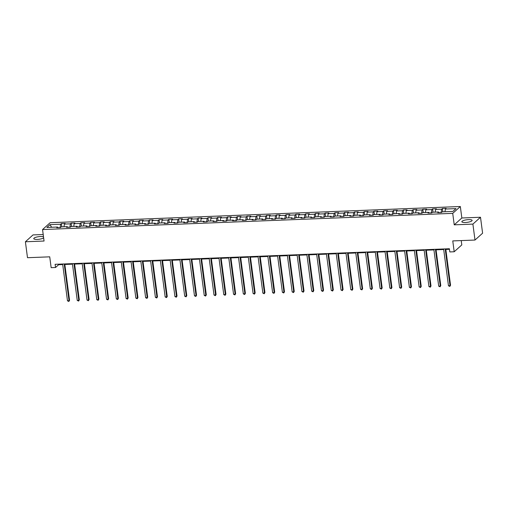<?xml version="1.0" encoding="UTF-8"?>
<svg xmlns="http://www.w3.org/2000/svg" width="508" height="508" viewBox="0 0 508 508"><rect width="100%" height="100%" fill="white"/><g stroke="black" fill="none" stroke-linecap="round" stroke-linejoin="round"><path stroke-width="0.76" d="M43.504 236.811A5.182 1.302 -7.5 0 0 40.513 236.518A5.182 1.302 -7.5 0 0 33.769 238.639A5.182 1.302 -7.5 0 0 37.306 239.408A5.182 1.302 -7.5 0 0 43.65 237.884M465.392 222.504A5.182 1.302 -7.5 0 0 472.129 220.383A5.182 1.302 -7.5 0 0 468.598 219.615A5.182 1.302 -7.5 0 0 461.855 221.736A5.182 1.302 -7.5 0 0 465.392 222.504M43.205 234.518L33.001 234.918L25.4 241.77L27.495 257.708L49.727 256.832L51.156 267.672L55.537 267.5L58.623 264.725L62.706 264.56M460.331 206.515L50.152 222.707L42.551 229.559L452.723 213.36L460.331 206.515L461.842 217.989L454.235 224.841L472.897 224.104L480.505 217.253L461.842 217.989M480.505 217.253L482.6 233.191L474.999 240.043L452.768 240.919L454.19 251.758L461.797 244.913L461.226 240.589M472.897 224.104L474.999 240.043M57.906 227.667L57.506 227.038L56.75 227.711L60.509 227.565L61.258 226.886L67.272 226.651L66.523 227.324L70.282 227.178L71.031 226.505L77.038 226.263L76.289 226.943L80.048 226.79L80.797 226.117L86.811 225.882L86.062 226.555L89.814 226.409L90.57 225.73L96.577 225.495L95.828 226.168L99.587 226.022L100.336 225.349L106.35 225.108L105.601 225.787L109.353 225.635L110.103 224.961L116.116 224.72L115.367 225.4L119.126 225.247L119.875 224.574L125.889 224.339L125.133 225.012L128.892 224.866L129.642 224.187L135.655 223.952L134.906 224.625L138.665 224.479L139.414 223.806L145.421 223.564L144.672 224.244L148.431 224.091L149.181 223.418L155.194 223.177L154.445 223.857L158.198 223.704L158.953 223.031L164.96 222.796L164.211 223.469L167.97 223.323L168.719 222.644L174.733 222.409L173.984 223.082L177.736 222.936L178.486 222.263L184.499 222.021L183.75 222.701L187.509 222.548L188.258 221.875L194.272 221.634L193.523 222.314L197.275 222.167L198.025 221.488L204.038 221.253L203.289 221.926L207.048 221.78L207.797 221.101L213.804 220.866L213.055 221.539L216.814 221.393L217.564 220.72L223.577 220.478L222.828 221.158L226.587 221.005L227.336 220.332L233.343 220.097L232.594 220.77L236.353 220.624L237.103 219.945L243.116 219.71L242.367 220.383L246.12 220.237L246.875 219.558L252.882 219.323L252.133 219.996L255.892 219.85L256.642 219.177L262.655 218.935L261.906 219.615L265.659 219.462L266.408 218.789L272.421 218.554L271.672 219.227L275.431 219.081L276.181 218.402L282.194 218.167L281.438 218.84L285.198 218.694L285.947 218.015L291.96 217.78L291.211 218.453L294.97 218.307L295.719 217.634L301.727 217.392L300.977 218.072L304.736 217.919L305.486 217.246L311.499 217.011L310.75 217.684L314.503 217.538L315.258 216.859L321.266 216.624L320.516 217.297L324.275 217.151L325.025 216.471L331.038 216.237L330.289 216.91L334.042 216.764L334.791 216.091L340.805 215.849L340.055 216.529L343.814 216.376L344.564 215.703L350.577 215.468L349.822 216.141L353.581 215.995L354.33 215.316L360.343 215.081L359.594 215.754L363.353 215.608L364.103 214.935L370.11 214.694L369.36 215.373L373.12 215.221L373.869 214.547L379.882 214.306L379.133 214.986L382.886 214.833L383.642 214.16L389.649 213.925L388.899 214.598L392.659 214.452L393.408 213.773L399.421 213.538L398.672 214.211L402.425 214.065L403.174 213.392L409.188 213.15L408.438 213.83L412.198 213.678L412.947 213.004L418.96 212.763L418.211 213.443L421.964 213.29L422.713 212.617L428.727 212.382L427.977 213.055L431.736 212.909L432.486 212.23L438.499 211.995L437.744 212.668L441.503 212.522L442.252 211.849L452.901 211.423L456.025 208.61L445.376 209.029L446.126 208.356L442.373 208.502L442.805 211.823M57.506 227.038L46.857 227.457L49.981 224.644L60.623 224.225L61.379 223.545L61.811 226.866M442.373 208.502L441.617 209.182L435.61 209.417L436.359 208.744L432.6 208.89L431.851 209.569L425.837 209.804L426.587 209.131L422.834 209.277L422.085 209.95L416.071 210.191L416.82 209.512L413.061 209.664L412.312 210.337L406.298 210.572L407.048 209.899L403.295 210.045L402.546 210.725L396.532 210.96L397.281 210.287L393.522 210.433L392.773 211.112L386.759 211.347L387.515 210.674L383.756 210.82L383.007 211.493L376.993 211.734L377.742 211.055L373.983 211.207L373.234 211.88L367.227 212.115L367.976 211.442L364.217 211.588L363.468 212.268L357.454 212.503L358.204 211.83L354.451 211.976L353.695 212.649L347.688 212.89L348.437 212.211L344.678 212.363L343.929 213.036L337.915 213.277L338.665 212.598L334.912 212.75L334.162 213.424L328.149 213.658L328.898 212.985L325.139 213.131L324.39 213.811L318.376 214.046L319.132 213.373L315.373 213.519L314.623 214.192L308.61 214.433L309.359 213.754L305.6 213.906L304.851 214.579L298.844 214.821L299.593 214.141L295.834 214.293L295.084 214.967L289.071 215.201L289.82 214.528L286.067 214.674L285.312 215.354L279.305 215.589L280.054 214.916L276.295 215.062L275.546 215.735L269.532 215.976L270.281 215.297L266.529 215.449L265.779 216.122L259.766 216.364L260.515 215.684L256.756 215.83L256.007 216.51L249.993 216.745L250.749 216.071L246.99 216.218L246.24 216.897L240.227 217.132L240.976 216.459L237.217 216.605L236.468 217.278L230.461 217.519L231.21 216.84L227.451 216.992L226.701 217.665L220.688 217.907L221.437 217.227L217.678 217.373L216.929 218.053L210.922 218.288L211.671 217.614L207.912 217.761L207.162 218.44L201.149 218.675L201.898 218.002L198.145 218.148L197.396 218.821L191.383 219.062L192.132 218.383L188.373 218.535L187.623 219.208L181.61 219.443L182.359 218.77L178.606 218.916L177.857 219.596L171.844 219.831L172.593 219.158L168.834 219.304L168.084 219.983L162.071 220.218L162.827 219.545L159.067 219.691L158.318 220.364L152.305 220.605L153.054 219.926L149.295 220.078L148.546 220.751L142.538 220.986L143.288 220.313L139.529 220.459L138.779 221.139L132.766 221.374L133.515 220.701L129.762 220.847L129.007 221.526L122.999 221.761L123.749 221.088L119.99 221.234L119.24 221.907L113.227 222.148L113.976 221.469L110.223 221.621L109.474 222.294L103.461 222.529L104.21 221.856L100.451 222.002L99.701 222.682L93.688 222.917L94.444 222.244L90.684 222.39L89.935 223.063L83.922 223.304L84.671 222.625L80.912 222.777L80.162 223.45L74.155 223.691L74.905 223.012L71.145 223.164L70.396 223.838L64.383 224.072L65.132 223.399L61.379 223.545M454.19 251.758L449.809 251.93L449.39 248.742L55.118 264.312L55.537 267.5M69.92 227.19L67.634 227.216M67.672 227.279L67.272 226.651M64.383 224.072L63.983 226.784M70.396 223.838L69.907 227.127M79.686 226.809L77.407 226.835M77.445 226.898L77.038 226.263M74.155 223.691L73.755 226.397M80.162 223.45L79.68 226.739M89.452 226.422L87.173 226.447M87.211 226.511L86.811 225.882M83.922 223.304L83.522 226.009M89.935 223.063L89.446 226.358M99.225 226.035L96.939 226.06M96.984 226.124L96.577 225.495M93.688 222.917L93.288 225.622M99.701 222.682L99.219 225.971M108.991 225.647L106.712 225.673M106.75 225.736L106.35 225.108M103.461 222.529L103.061 225.241M109.474 222.294L108.985 225.584M118.764 225.266L116.478 225.292M116.523 225.355L116.116 224.72M113.227 222.148L112.827 224.854M119.24 221.907L118.751 225.203M128.53 224.879L126.251 224.904M126.289 224.968L125.889 224.339M122.999 221.761L122.599 224.466M129.007 221.526L128.524 224.815M138.303 224.492L136.017 224.517M136.055 224.58L135.655 223.952M132.766 221.374L132.366 224.079M138.779 221.139L138.29 224.428M148.069 224.104L145.79 224.13M145.828 224.193L145.421 223.564M142.538 220.986L142.138 223.698M148.546 220.751L148.063 224.041M157.842 223.723L155.556 223.749M155.594 223.812L155.194 223.177M152.305 220.605L151.905 223.31M158.318 220.364L157.829 223.66M167.608 223.336L165.322 223.361M165.367 223.425L164.96 222.796M162.071 220.218L161.677 222.923M168.084 219.983L167.602 223.272M177.375 222.949L175.095 222.974M175.133 223.037L174.733 222.409M171.844 219.831L171.444 222.536M177.857 219.596L177.368 222.885M187.147 222.561L184.861 222.587M184.906 222.65L184.499 222.021M181.61 219.443L181.21 222.155M187.623 219.208L187.141 222.498M196.914 222.18L194.634 222.206M194.672 222.269L194.272 221.634M191.383 219.062L190.983 221.767M197.396 218.821L196.907 222.117M206.686 221.793L204.4 221.818M204.445 221.882L204.038 221.253M201.149 218.675L200.749 221.38M207.162 218.44L206.673 221.729M216.452 221.405L214.173 221.431M214.211 221.494L213.804 220.866M210.922 218.288L210.522 220.993M216.929 218.053L216.446 221.342M226.225 221.024L223.939 221.05M223.977 221.107L223.577 220.478M220.688 217.907L220.288 220.612M226.701 217.665L226.212 220.955M235.991 220.637L233.705 220.662M233.75 220.726L233.343 220.097M230.461 217.519L230.061 220.224M236.468 217.278L235.985 220.574M245.758 220.25L243.478 220.275M243.516 220.339L243.116 219.71M240.227 217.132L239.827 219.837M246.24 216.897L245.751 220.186M255.53 219.862L253.244 219.888M253.289 219.951L252.882 219.323M249.993 216.745L249.593 219.45M256.007 216.51L255.524 219.799M265.297 219.481L263.017 219.507M263.055 219.57L262.655 218.935M259.766 216.364L259.366 219.069M265.779 216.122L265.29 219.412M275.069 219.094L272.783 219.119M272.828 219.183L272.421 218.554M269.532 215.976L269.132 218.681M275.546 215.735L275.057 219.031M284.836 218.707L282.556 218.732M282.594 218.796L282.194 218.167M279.305 215.589L278.905 218.294M285.312 215.354L284.829 218.643M294.608 218.319L292.322 218.345M292.36 218.408L291.96 217.78M289.071 215.201L288.671 217.907M295.084 214.967L294.596 218.256M304.375 217.938L302.095 217.964M302.133 218.027L301.727 217.392M298.844 214.821L298.444 217.526M304.851 214.579L304.368 217.869M314.141 217.551L311.861 217.576M311.899 217.64L311.499 217.011M308.61 214.433L308.21 217.138M314.623 214.192L314.135 217.488M323.913 217.164L321.627 217.189M321.672 217.253L321.266 216.624M318.376 214.046L317.976 216.751M324.39 213.811L323.907 217.1M333.68 216.776L331.4 216.802M331.438 216.865L331.038 216.237M328.149 213.658L327.749 216.37M334.162 213.424L333.673 216.713M343.452 216.395L341.166 216.421M341.211 216.484L340.805 215.849M337.915 213.277L337.515 215.983M343.929 213.036L343.44 216.325M353.219 216.008L350.939 216.033M350.977 216.097L350.577 215.468M347.688 212.89L347.288 215.595M353.695 212.649L353.212 215.944M362.991 215.621L360.705 215.646M360.744 215.709L360.343 215.081M357.454 212.503L357.054 215.208M363.468 212.268L362.979 215.557M372.758 215.233L370.478 215.259M370.516 215.322L370.11 214.694M367.227 212.115L366.827 214.827M373.234 211.88L372.751 215.17M382.53 214.852L380.244 214.878M380.282 214.941L379.882 214.306M376.993 211.734L376.593 214.44M383.007 211.493L382.518 214.789M392.297 214.465L390.011 214.49M390.055 214.554L389.649 213.925M386.759 211.347L386.366 214.052M392.773 211.112L392.29 214.401M402.063 214.078L399.783 214.103M399.821 214.166L399.421 213.538M396.532 210.96L396.132 213.665M402.546 210.725L402.057 214.014M411.836 213.69L409.55 213.716M409.594 213.779L409.188 213.15M406.298 210.572L405.898 213.284M412.312 210.337L411.829 213.627M421.602 213.309L419.322 213.335M419.36 213.398L418.96 212.763M416.071 210.191L415.671 212.896M422.085 209.95L421.596 213.246M431.375 212.922L429.089 212.947M429.133 213.011L428.727 212.382M425.837 209.804L425.437 212.509M431.851 209.569L431.362 212.858M441.141 212.535L438.861 212.56M438.899 212.623L438.499 211.995M435.61 209.417L435.21 212.122M441.617 209.182L441.135 212.471M445.376 209.029L444.976 211.741M454.235 224.841L452.723 213.36M25.4 241.77L44.063 241.033L42.551 229.559M64.84 264.478L72.473 264.173M74.612 264.09L82.245 263.792M84.379 263.703L92.011 263.404M94.151 263.322L101.784 263.017M103.918 262.934L111.55 262.63M113.69 262.547L121.317 262.249M123.457 262.16L131.089 261.861M133.223 261.779L140.856 261.474M142.996 261.391L150.628 261.093M152.762 261.004L160.395 260.706M162.535 260.617L170.167 260.318M172.301 260.236L179.934 259.931M182.074 259.848L189.706 259.55M191.84 259.461L199.473 259.163M201.613 259.08L209.239 258.775M211.379 258.693L219.011 258.388M221.145 258.305L228.778 258.007M230.918 257.918L238.55 257.62M240.684 257.537L248.317 257.232M250.457 257.15L258.089 256.845M260.223 256.762L267.856 256.464M269.996 256.375L277.622 256.076M279.762 255.994L287.395 255.689M289.528 255.607L297.161 255.302M299.301 255.219L306.934 254.921M309.067 254.832L316.7 254.533M318.84 254.451L326.473 254.146M328.606 254.064L336.239 253.759M338.379 253.676L346.005 253.378M348.145 253.289L355.778 252.99M357.911 252.908L365.544 252.603M367.684 252.52L375.317 252.216M377.45 252.133L385.083 251.835M387.223 251.746L394.856 251.447M396.989 251.365L404.622 251.06M406.762 250.977L414.395 250.679M416.528 250.59L424.161 250.292M426.301 250.203L433.927 249.904M436.067 249.822L443.7 249.517M445.834 249.434L449.459 249.288M60.147 227.578L57.868 227.603M49.981 224.644L51.638 227.266M60.623 224.225L60.141 227.514M58.553 264.173L58.623 264.725M432.6 208.89L433.038 212.211M422.834 209.277L423.266 212.598M413.061 209.664L413.499 212.979M403.295 210.045L403.733 213.366M393.522 210.433L393.96 213.754M383.756 210.82L384.194 214.141M373.983 211.207L374.421 214.522M364.217 211.588L364.655 214.909M354.451 211.976L354.882 215.297M344.678 212.363L345.116 215.684M334.912 212.75L335.35 216.065M325.139 213.131L325.577 216.452M315.373 213.519L315.811 216.84M305.6 213.906L306.038 217.227M295.834 214.293L296.272 217.608M286.067 214.674L286.499 217.996M276.295 215.062L276.733 218.383M266.529 215.449L266.96 218.764M256.756 215.83L257.194 219.151M246.99 216.218L247.428 219.539M237.217 216.605L237.655 219.926M227.451 216.992L227.889 220.307M217.678 217.373L218.116 220.694M207.912 217.761L208.35 221.082M198.145 218.148L198.577 221.469M188.373 218.535L188.811 221.85M178.606 218.916L179.045 222.237M168.834 219.304L169.272 222.625M159.067 219.691L159.506 223.012M149.295 220.078L149.733 223.393M139.529 220.459L139.967 223.78M129.762 220.847L130.194 224.168M119.99 221.234L120.428 224.555M110.223 221.621L110.661 224.936M100.451 222.002L100.889 225.323M90.684 222.39L91.123 225.711M80.912 222.777L81.35 226.098M71.145 223.164L71.584 226.479M445.192 248.907L450.037 285.712L448.469 285.775L443.63 248.971M445.764 248.888L450.552 285.248L449.834 286.423L448.469 285.775M450.552 285.248L449.834 286.423M435.426 249.295L440.271 286.099L438.702 286.156L433.857 249.358M435.997 249.276L440.785 285.636L440.061 286.804L438.702 286.156M440.785 285.636L440.061 286.804M425.653 249.682L430.498 286.48L428.936 286.544L424.091 249.746M426.225 249.657L431.013 286.023L430.295 287.191L428.936 286.544M431.013 286.023L430.295 287.191M415.887 250.069L420.732 286.868L419.163 286.931L414.318 250.126M416.458 250.044L421.246 286.404L420.522 287.579L419.163 286.931M421.246 286.404L420.522 287.579M406.114 250.45L410.959 287.255L409.397 287.318L404.552 250.514M406.686 250.431L411.474 286.791L410.756 287.966L409.397 287.318M411.474 286.791L410.756 287.966M396.348 250.838L401.193 287.642L399.625 287.699L394.78 250.901M396.919 250.819L401.707 287.179L400.983 288.347L399.625 287.699M401.707 287.179L400.983 288.347M386.575 251.225L391.42 288.023L389.858 288.087L385.013 251.289M387.147 251.2L391.935 287.566L391.217 288.734L389.858 288.087M391.935 287.566L391.217 288.734M376.809 251.612L381.654 288.411L380.086 288.474L375.241 251.67M377.38 251.587L382.168 287.947L381.445 289.122L380.086 288.474M382.168 287.947L381.445 289.122M367.043 251.993L371.888 288.798L370.319 288.861L365.474 252.057M367.614 251.974L372.396 288.334L371.678 289.503L370.319 288.861M372.396 288.334L371.678 289.503M357.27 252.381L362.115 289.185L360.553 289.243L355.708 252.444M357.842 252.362L362.629 288.722L361.912 289.89L360.553 289.243M362.629 288.722L361.912 289.89M347.504 252.768L352.349 289.566L350.78 289.63L345.935 252.832M348.075 252.743L352.863 289.103L352.139 290.278L350.78 289.63M352.863 289.103L352.139 290.278M337.731 253.155L342.576 289.954L341.014 290.017L336.169 253.213M338.303 253.13L343.09 289.49L342.373 290.665L341.014 290.017M343.09 289.49L342.373 290.665M327.965 253.536L332.81 290.341L331.241 290.405L326.396 253.6M328.536 253.517L333.324 289.877L332.6 291.046L331.241 290.405M333.324 289.877L332.6 291.046M318.192 253.924L323.037 290.728L321.475 290.786L316.63 253.987M318.764 253.905L323.552 290.265L322.834 291.433L321.475 290.786M323.552 290.265L322.834 291.433M308.426 254.311L313.271 291.109L311.702 291.173L306.857 254.375M308.997 254.286L313.785 290.646L313.061 291.821L311.702 291.173M313.785 290.646L313.061 291.821M298.66 254.699L303.505 291.497L301.936 291.56L297.091 254.756M299.231 254.673L304.013 291.033L303.295 292.208L301.936 291.56M304.013 291.033L303.295 292.208M288.887 255.079L293.732 291.884L292.17 291.948L287.325 255.143M289.458 255.06L294.246 291.421L293.529 292.589L292.17 291.948M294.246 291.421L293.529 292.589M279.121 255.467L283.966 292.271L282.397 292.329L277.552 255.53M279.692 255.441L284.48 291.808L283.756 292.976L282.397 292.329M284.48 291.808L283.756 292.976M269.348 255.854L274.193 292.652L272.631 292.716L267.786 255.918M269.919 255.829L274.707 292.189L273.99 293.364L272.631 292.716M274.707 292.189L273.99 293.364M259.582 256.242L264.427 293.04L262.858 293.103L258.013 256.299M260.153 256.216L264.941 292.576L264.217 293.751L262.858 293.103M264.941 292.576L264.217 293.751M249.809 256.623L254.654 293.427L253.092 293.491L248.247 256.686M250.381 256.603L255.168 292.964L254.451 294.132L253.092 293.491M255.168 292.964L254.451 294.132M240.043 257.01L244.888 293.815L243.319 293.872L238.474 257.073M240.614 256.984L245.402 293.351L244.678 294.519L243.319 293.872M245.402 293.351L244.678 294.519M230.27 257.397L235.115 294.196L233.553 294.259L228.708 257.454M230.842 257.372L235.629 293.732L234.912 294.907L233.553 294.259M235.629 293.732L234.912 294.907M220.504 257.778L225.349 294.583L223.78 294.646L218.935 257.842M221.075 257.759L225.863 294.119L225.146 295.294L223.78 294.646M225.863 294.119L225.146 295.294M210.737 258.166L215.583 294.97L214.014 295.027L209.169 258.229M211.309 258.147L216.091 294.507L215.373 295.675L214.014 295.027M216.091 294.507L215.373 295.675M200.965 258.553L205.81 295.351L204.248 295.415L199.403 258.616M201.536 258.528L206.324 294.894L205.607 296.062L204.248 295.415M206.324 294.894L205.607 296.062M191.199 258.94L196.044 295.739L194.475 295.802L189.63 258.997M191.77 258.915L196.558 295.275L195.834 296.45L194.475 295.802M196.558 295.275L195.834 296.45M181.426 259.321L186.271 296.126L184.709 296.189L179.864 259.385M181.997 259.302L186.785 295.662L186.068 296.837L184.709 296.189M186.785 295.662L186.068 296.837M171.66 259.709L176.505 296.513L174.936 296.57L170.091 259.772M172.231 259.69L177.019 296.05L176.295 297.218L174.936 296.57M177.019 296.05L176.295 297.218M161.887 260.096L166.732 296.894L165.17 296.958L160.325 260.159M162.458 260.071L167.246 296.437L166.529 297.605L165.17 296.958M167.246 296.437L166.529 297.605M152.121 260.483L156.966 297.282L155.397 297.345L150.552 260.541M152.692 260.458L157.48 296.818L156.756 297.993L155.397 297.345M157.48 296.818L156.756 297.993M142.354 260.864L147.199 297.669L145.631 297.732L140.786 260.928M142.926 260.845L147.707 297.205L146.99 298.38L145.631 297.732M147.707 297.205L146.99 298.38M132.582 261.252L137.427 298.056L135.865 298.113L131.02 261.315M133.153 261.233L137.941 297.593L137.224 298.761L135.865 298.113M137.941 297.593L137.224 298.761M122.815 261.639L127.66 298.437L126.092 298.501L121.247 261.703M123.387 261.614L128.175 297.98L127.451 299.149L126.092 298.501M128.175 297.98L127.451 299.149M113.043 262.026L117.888 298.825L116.326 298.888L111.481 262.084M113.614 262.001L118.402 298.361L117.685 299.536L116.326 298.888M118.402 298.361L117.685 299.536M103.276 262.407L108.121 299.212L106.553 299.276L101.708 262.471M103.848 262.388L108.636 298.748L107.912 299.917L106.553 299.276M108.636 298.748L107.912 299.917M93.504 262.795L98.349 299.599L96.787 299.656L91.942 262.858M94.075 262.776L98.863 299.136L98.146 300.304L96.787 299.656M98.863 299.136L98.146 300.304M83.737 263.182L88.582 299.98L87.014 300.044L82.169 263.246M84.309 263.157L89.097 299.517L88.373 300.692L87.014 300.044M89.097 299.517L88.373 300.692M73.971 263.569L78.81 300.368L77.248 300.431L72.403 263.627M74.543 263.544L79.324 299.904L78.607 301.079L77.248 300.431M79.324 299.904L78.607 301.079M64.198 263.95L69.044 300.755L67.481 300.819L62.636 264.014M64.77 263.931L69.558 300.291L68.84 301.46L67.481 300.819M69.558 300.291L68.84 301.46"/></g></svg>
